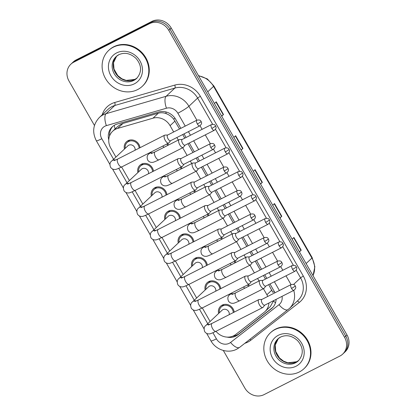 <?xml version="1.0" encoding="UTF-8"?>
<svg xmlns="http://www.w3.org/2000/svg" width="416" height="416" viewBox="0 0 416 416"><rect width="100%" height="100%" fill="white"/><g stroke="black" fill="none" stroke-linecap="round" stroke-linejoin="round"><path stroke-width="0.62" d="M181.069 167.092A8.356 7.556 46.8 0 1 181.974 168.511M194.522 190.58A8.356 7.556 46.8 0 1 195.426 192M207.974 214.074A8.356 7.556 46.8 0 1 208.879 215.493M221.426 237.562A8.356 7.556 46.8 0 1 222.331 238.982M234.879 261.05A8.356 7.556 46.8 0 1 235.784 262.47M248.331 284.539A8.356 7.556 46.8 0 1 249.236 285.958M167.617 143.603A8.356 7.556 46.8 0 1 168.522 145.023M137.904 172.546A8.356 7.556 46.8 0 1 139.88 165.292A8.356 7.556 46.8 0 1 141.476 164.169A8.356 7.556 46.8 0 1 153.483 171.189M151.356 196.035A8.356 7.556 46.8 0 1 153.332 188.781A8.356 7.556 46.8 0 1 154.929 187.658A8.356 7.556 46.8 0 1 166.936 194.678M164.809 219.523A8.356 7.556 46.8 0 1 166.785 212.269A8.356 7.556 46.8 0 1 168.381 211.146A8.356 7.556 46.8 0 1 180.388 218.166M178.261 243.012A8.356 7.556 46.8 0 1 180.237 235.758A8.356 7.556 46.8 0 1 181.834 234.64A8.356 7.556 46.8 0 1 193.84 241.654M191.714 266.5A8.356 7.556 46.8 0 1 193.69 259.246A8.356 7.556 46.8 0 1 195.286 258.128A8.356 7.556 46.8 0 1 207.293 265.143M205.166 289.988A8.356 7.556 46.8 0 1 207.142 282.734A8.356 7.556 46.8 0 1 208.738 281.616A8.356 7.556 46.8 0 1 220.745 288.631M218.618 313.482A8.356 7.556 46.8 0 1 220.594 306.223A8.356 7.556 46.8 0 1 222.191 305.105A8.356 7.556 46.8 0 1 234.198 312.125M124.452 149.058A8.356 7.556 46.8 0 1 126.428 141.804A8.356 7.556 46.8 0 1 128.024 140.681A8.356 7.556 46.8 0 1 140.031 147.701M179.53 129.002L173.612 119.049C171.553 116.563 169.099 114.769 166.244 113.677C163.613 112.632 160.961 112.476 158.288 113.209L122.938 123.453L120.718 124.348L117.775 126.443L112.653 131.258A14.747 13.333 -133.2 0 0 110.781 148.086L115.929 157.071M173.68 131.976L170.071 125.674A14.747 13.333 -133.2 0 0 153.005 118.175L117.66 128.419A14.747 13.333 -133.2 0 0 115.471 129.282A14.747 13.333 -133.2 0 0 112.653 131.258M274.316 291.533A14.747 1.612 150.2 0 1 272.839 292.313L268.658 284.632M265.481 279.079L263.422 275.491M260.244 269.937L255.206 261.144M252.028 255.59L249.969 251.997M246.792 246.449L241.753 237.656M238.576 232.102L236.517 228.509M233.34 222.96L228.301 214.167M225.124 208.614L223.064 205.02M219.887 199.472L214.848 190.674M211.671 185.125L209.612 181.532M206.435 175.978L201.396 167.185M198.219 161.637L196.16 158.044M192.982 152.49L187.944 143.697M184.766 138.148L182.707 134.555M208.198 325.088L211.973 323.419A4.425 1.83 63.1 0 0 212.597 328.661A4.425 1.83 63.1 0 0 212.737 328.895A4.425 1.83 63.1 0 0 215.982 331.308A14.747 13.333 -133.2 0 0 235.685 334.5L264.181 312.296A14.747 13.333 -133.2 0 0 265.028 311.568L270.301 306.608L273.515 300.981A14.747 6.282 -127.9 0 0 275.496 302.817M267.748 296.452A14.747 13.333 -133.2 0 0 266.9 294.741L263.422 288.673M259.022 280.987L257.577 278.46M254.394 272.906L249.969 265.184M245.57 257.494L244.124 254.972M240.942 249.418L236.517 241.696M232.118 234.005L230.672 231.483M227.49 225.93L223.064 218.208M218.665 210.517L217.22 207.995M214.037 202.441L209.612 194.714M205.213 187.028L203.767 184.506M200.585 178.953L196.16 171.226M191.76 163.54L190.315 161.018M187.132 155.464L182.707 147.737M178.308 140.052L176.862 137.524M265.028 311.568A14.747 13.333 -133.2 0 0 268.918 303.02M121.607 166.988L129.381 180.56M135.06 190.476L142.834 204.048M148.512 213.97L156.286 227.536M161.964 237.458L169.738 251.03M175.417 260.946L183.191 274.518M188.869 284.435L196.643 298.007M202.322 307.923L210.096 321.495M94.458 125.476L68.994 81.021A14.747 13.333 46.8 0 1 70.866 64.194A14.747 13.333 46.8 0 1 73.684 62.218L149.5 23.681A14.747 13.333 46.8 0 1 168.756 30.316L344.557 337.282L345.779 336.133A14.747 13.333 46.8 0 1 343.907 352.96A14.747 13.333 46.8 0 0 345.779 336.133L169.978 29.162L345.779 336.133L347.006 334.979A14.747 13.333 46.8 0 1 345.134 351.806L342.685 354.11A14.747 13.333 46.8 0 1 339.867 356.086L264.056 394.623A14.747 13.333 46.8 0 1 244.8 387.988L223.314 350.475M149.5 23.681L150.722 22.526A14.747 13.333 46.8 0 1 169.978 29.162A14.747 13.333 46.8 0 0 150.722 22.526L74.906 61.064L150.722 22.526L151.944 21.377A14.747 13.333 46.8 0 1 171.2 28.012L347.006 334.979M70.866 64.194L72.093 63.04A14.747 13.333 46.8 0 1 74.906 61.064A14.747 13.333 46.8 0 0 72.093 63.04L73.315 61.89A14.747 13.333 46.8 0 1 76.133 59.914L151.944 21.377M299.328 251.727L300.945 250.427A3.931 0.432 -29.8 0 0 301.205 250.203L299.416 251.883M292.131 239.164L293.92 237.484L301.205 250.203M241.046 149.973L242.668 148.668A3.931 0.432 -29.8 0 0 242.928 148.444L241.14 150.129M233.854 137.41L235.643 135.725L242.928 148.444M221.624 116.054L223.241 114.748A3.931 0.432 -29.8 0 0 223.501 114.525L221.712 116.21M214.427 103.49L216.221 101.806L223.501 114.525M279.9 217.807L281.518 216.507A3.931 0.432 -29.8 0 0 281.783 216.284L279.989 217.968M272.704 205.244L274.498 203.564L281.783 216.284M260.473 183.893L262.096 182.588A3.931 0.432 -29.8 0 0 262.356 182.364L260.562 184.049M253.282 171.33L255.07 169.645L262.356 182.364M180.851 128.331L175.802 119.506A14.747 13.333 -133.2 0 0 158.735 112.008L117.198 124.046A14.747 13.333 -133.2 0 0 115.008 124.909A14.747 13.333 -133.2 0 0 112.195 126.89A14.747 13.333 -133.2 0 0 108.758 139.89M109.538 136.006A14.747 13.333 46.8 0 1 112.824 126.334M344.557 337.282A14.747 13.333 46.8 0 1 342.685 354.11M274.924 292.802A14.747 13.333 -133.2 0 0 274.102 291.158L269.984 283.962M266.802 278.408L264.748 274.815M261.565 269.266L256.532 260.473M253.349 254.92L251.295 251.326M248.113 245.773L243.079 236.98M239.897 231.431L237.843 227.838M234.66 222.284L229.627 213.491M226.444 207.943L224.39 204.35M221.208 198.796L216.174 190.003M212.992 184.454L210.938 180.861M207.756 175.308L202.722 166.514M199.54 160.961L197.486 157.373M194.303 151.819L189.27 143.026M186.087 137.472L184.033 133.884M227.037 337.106A14.747 13.333 -133.2 0 0 237.9 334.802L271.383 308.714A14.747 13.333 -133.2 0 0 272.236 307.986A14.747 13.333 -133.2 0 0 276.13 299.359M272.823 307.388A14.747 13.333 46.8 0 1 272.61 307.559L239.127 333.653A14.747 13.333 46.8 0 1 232.705 336.206M114.031 160.664L117.806 159A4.425 1.83 63.1 0 0 118.435 164.237A4.425 1.83 63.1 0 0 118.57 164.476A4.425 1.83 63.1 0 0 121.815 166.884C117.879 168.776 115.664 169.624 115.17 169.432C113.407 169.64 111.899 168.958 110.651 167.393C109.465 164.44 109.866 162.271 111.862 160.898L127.899 145.818A4.425 3.999 46.8 0 1 128.742 145.226A4.425 3.999 46.8 0 1 133.318 145.818A4.425 3.999 46.8 0 1 135.065 150.228M125.237 148.32A7.374 6.666 46.8 0 1 127.104 142.516A7.374 6.666 46.8 0 1 128.513 141.528A7.374 6.666 46.8 0 1 139.147 148.153M167.716 135.008L164.996 135.101A4.425 1.83 63.1 0 0 164.653 135.184A4.425 1.83 63.1 0 0 164.471 135.314A4.425 1.83 63.1 0 0 165.277 140.426A4.425 1.83 63.1 0 0 168.662 143.073A4.425 1.83 63.1 0 0 168.844 142.948A4.425 1.83 63.1 0 0 168.932 142.844A4.425 1.83 63.1 0 0 169.01 142.73M197.345 123.963A3.193 1.321 63.1 0 1 196.893 120.177L167.601 135.065A3.193 1.321 63.1 0 0 167.471 135.158A3.193 1.321 63.1 0 0 168.054 138.85A3.193 1.321 63.1 0 0 170.498 140.759L199.789 125.876C202.914 123.053 201.084 122.179 201.11 121.436A3.193 0.348 -29.8 0 1 200.933 121.706A3.193 0.348 150.2 0 1 197.345 123.963A3.193 1.321 63.1 0 0 199.789 125.876M182.213 139.443L179.499 139.537A4.425 1.83 63.1 0 0 179.15 139.62A4.425 1.83 63.1 0 0 178.974 139.75A4.425 1.83 63.1 0 0 179.65 144.628A4.425 1.83 63.1 0 0 183.16 147.508A4.425 1.83 63.1 0 0 183.342 147.378A4.425 1.83 63.1 0 0 183.435 147.28A4.425 1.83 63.1 0 0 183.513 147.165M211.843 128.398A3.193 1.321 63.1 0 1 211.39 124.613L182.104 139.5A3.193 1.321 63.1 0 0 181.974 139.594A3.193 1.321 63.1 0 0 182.556 143.281A3.193 1.321 63.1 0 0 185 145.194L214.287 130.307C217.417 127.488 215.582 126.615 215.613 125.871A3.193 0.348 -29.8 0 1 215.431 126.142A3.193 0.348 150.2 0 1 211.843 128.398A3.193 1.321 63.1 0 0 214.287 130.307M162.75 146.078A4.425 3.999 46.8 0 1 163.878 147.384M166.806 144.014A7.374 6.666 46.8 0 1 167.726 145.428M127.483 184.153L131.258 182.489A4.425 1.83 63.1 0 0 131.882 187.725A4.425 1.83 63.1 0 0 132.023 187.964A4.425 1.83 63.1 0 0 135.268 190.372C131.331 192.265 129.116 193.118 128.622 192.92C126.859 193.128 125.351 192.447 124.103 190.882C122.918 187.928 123.318 185.765 125.315 184.387L141.352 169.307A4.425 3.999 46.8 0 1 142.194 168.714A4.425 3.999 46.8 0 1 146.77 169.307A4.425 3.999 46.8 0 1 148.517 173.716M138.689 171.808A7.374 6.666 46.8 0 1 140.556 166.005A7.374 6.666 46.8 0 1 141.965 165.017A7.374 6.666 46.8 0 1 152.599 171.642M181.168 158.496L178.448 158.59A4.425 1.83 63.1 0 0 178.105 158.673A4.425 1.83 63.1 0 0 177.923 158.803A4.425 1.83 63.1 0 0 178.729 163.914A4.425 1.83 63.1 0 0 182.114 166.561A4.425 1.83 63.1 0 0 182.291 166.436A4.425 1.83 63.1 0 0 182.385 166.332A4.425 1.83 63.1 0 0 182.463 166.218M210.798 147.451A3.193 1.321 63.1 0 1 210.345 143.666L181.054 158.553A3.193 1.321 63.1 0 0 180.924 158.647A3.193 1.321 63.1 0 0 181.506 162.339A3.193 1.321 63.1 0 0 183.95 164.252L213.236 149.365C216.367 146.541 214.531 145.668 214.562 144.929A3.193 0.348 -29.8 0 1 214.386 145.194A3.193 0.348 150.2 0 1 210.798 147.451A3.193 1.321 63.1 0 0 213.236 149.365M140.936 207.641L144.711 205.977A4.425 1.83 63.1 0 0 145.335 211.214A4.425 1.83 63.1 0 0 145.475 211.453A4.425 1.83 63.1 0 0 148.72 213.866C144.784 215.758 142.568 216.606 142.074 216.408C140.312 216.616 138.804 215.94 137.556 214.37C136.37 211.416 136.77 209.253 138.762 207.875L154.804 192.795A4.425 3.999 46.8 0 1 155.646 192.202A4.425 3.999 46.8 0 1 160.222 192.795A4.425 3.999 46.8 0 1 161.964 197.205M152.142 195.296A7.374 6.666 46.8 0 1 154.008 189.493A7.374 6.666 46.8 0 1 155.418 188.505A7.374 6.666 46.8 0 1 166.052 195.13M194.62 181.984L191.901 182.078A4.425 1.83 63.1 0 0 191.558 182.166A4.425 1.83 63.1 0 0 191.376 182.291A4.425 1.83 63.1 0 0 192.182 187.403A4.425 1.83 63.1 0 0 195.567 190.05A4.425 1.83 63.1 0 0 195.744 189.925A4.425 1.83 63.1 0 0 195.837 189.826A4.425 1.83 63.1 0 0 195.915 189.706M224.25 170.94A3.193 1.321 63.1 0 1 223.798 167.154L194.506 182.042A3.193 1.321 63.1 0 0 194.376 182.135A3.193 1.321 63.1 0 0 194.958 185.827A3.193 1.321 63.1 0 0 197.402 187.741L226.689 172.853C229.819 170.03 227.984 169.156 228.015 168.418A3.193 0.348 -29.8 0 1 227.838 168.688A3.193 0.348 150.2 0 1 224.25 170.94A3.193 1.321 63.1 0 0 226.689 172.853M154.388 231.13L158.163 229.466A4.425 1.83 63.1 0 0 158.787 234.702A4.425 1.83 63.1 0 0 158.928 234.941A4.425 1.83 63.1 0 0 162.172 237.354C158.231 239.247 156.021 240.094 155.527 239.897C153.764 240.105 152.256 239.429 151.008 237.858C149.817 234.905 150.223 232.742 152.214 231.364L168.256 216.284A4.425 3.999 46.8 0 1 169.099 215.691A4.425 3.999 46.8 0 1 173.675 216.284A4.425 3.999 46.8 0 1 175.417 220.693M165.594 218.785A7.374 6.666 46.8 0 1 167.461 212.987A7.374 6.666 46.8 0 1 168.87 211.999A7.374 6.666 46.8 0 1 179.504 218.618M208.073 205.473L205.353 205.566A4.425 1.83 63.1 0 0 205.01 205.655A4.425 1.83 63.1 0 0 204.828 205.78A4.425 1.83 63.1 0 0 205.634 210.891A4.425 1.83 63.1 0 0 209.019 213.543A4.425 1.83 63.1 0 0 209.196 213.413A4.425 1.83 63.1 0 0 209.29 213.314A4.425 1.83 63.1 0 0 209.368 213.195M237.702 194.428A3.193 1.321 63.1 0 1 237.25 190.642L207.958 205.53A3.193 1.321 63.1 0 0 207.828 205.624A3.193 1.321 63.1 0 0 208.411 209.316A3.193 1.321 63.1 0 0 210.855 211.229L240.141 196.342C243.272 193.523 241.436 192.644 241.467 191.906A3.193 0.348 -29.8 0 1 241.29 192.176A3.193 0.348 150.2 0 1 237.702 194.428A3.193 1.321 63.1 0 0 240.141 196.342M167.84 254.623L171.616 252.954A4.425 1.83 63.1 0 0 172.24 258.19A4.425 1.83 63.1 0 0 172.38 258.43A4.425 1.83 63.1 0 0 175.625 260.842C171.683 262.735 169.473 263.583 168.979 263.385C167.216 263.593 165.708 262.917 164.46 261.347C163.27 258.393 163.675 256.23 165.667 254.852L181.709 239.772A4.425 3.999 46.8 0 1 182.551 239.179A4.425 3.999 46.8 0 1 187.127 239.772A4.425 3.999 46.8 0 1 188.869 244.182M179.046 242.273A7.374 6.666 46.8 0 1 180.913 236.475A7.374 6.666 46.8 0 1 182.322 235.487A7.374 6.666 46.8 0 1 192.956 242.107M221.525 228.966L218.806 229.055A4.425 1.83 63.1 0 0 218.462 229.143A4.425 1.83 63.1 0 0 218.28 229.268A4.425 1.83 63.1 0 0 219.086 234.38A4.425 1.83 63.1 0 0 222.472 237.032A4.425 1.83 63.1 0 0 222.648 236.902A4.425 1.83 63.1 0 0 222.742 236.803A4.425 1.83 63.1 0 0 222.82 236.683M251.155 217.916A3.193 1.321 63.1 0 1 250.702 214.136L221.411 229.018A3.193 1.321 63.1 0 0 221.281 229.112A3.193 1.321 63.1 0 0 221.863 232.804A3.193 1.321 63.1 0 0 224.307 234.718L253.594 219.83C256.724 217.012 254.888 216.133 254.92 215.394A3.193 0.348 -29.8 0 1 254.743 215.665A3.193 0.348 150.2 0 1 251.155 217.916A3.193 1.321 63.1 0 0 253.594 219.83M195.666 162.932L192.951 163.025A4.425 1.83 63.1 0 0 192.603 163.108A4.425 1.83 63.1 0 0 192.426 163.238A4.425 1.83 63.1 0 0 193.102 168.116A4.425 1.83 63.1 0 0 196.612 170.997A4.425 1.83 63.1 0 0 196.794 170.872A4.425 1.83 63.1 0 0 196.888 170.768A4.425 1.83 63.1 0 0 196.966 170.654M225.295 151.887A3.193 1.321 63.1 0 1 224.843 148.101L195.556 162.989A3.193 1.321 63.1 0 0 195.426 163.082A3.193 1.321 63.1 0 0 196.009 166.774A3.193 1.321 63.1 0 0 198.453 168.683L227.739 153.8C230.87 150.977 229.034 150.103 229.065 149.36A3.193 0.348 -29.8 0 1 228.883 149.63A3.193 0.348 150.2 0 1 225.295 151.887A3.193 1.321 63.1 0 0 227.739 153.8M176.202 169.567A4.425 3.999 46.8 0 1 177.33 170.872M180.258 167.502A7.374 6.666 46.8 0 1 181.178 168.917M209.118 186.42L206.398 186.514A4.425 1.83 63.1 0 0 206.055 186.597A4.425 1.83 63.1 0 0 205.878 186.727A4.425 1.83 63.1 0 0 206.554 191.604A4.425 1.83 63.1 0 0 210.064 194.485A4.425 1.83 63.1 0 0 210.246 194.36A4.425 1.83 63.1 0 0 210.34 194.256A4.425 1.83 63.1 0 0 210.418 194.142M238.748 175.375A3.193 1.321 63.1 0 1 238.295 171.59L209.009 186.477A3.193 1.321 63.1 0 0 208.879 186.571A3.193 1.321 63.1 0 0 209.461 190.263A3.193 1.321 63.1 0 0 211.905 192.176L241.192 177.289C244.322 174.465 242.486 173.592 242.518 172.853A3.193 0.348 -29.8 0 1 242.336 173.118A3.193 0.348 150.2 0 1 238.748 175.375A3.193 1.321 63.1 0 0 241.192 177.289M189.654 193.055A4.425 3.999 46.8 0 1 190.783 194.36M193.71 190.991A7.374 6.666 46.8 0 1 194.626 192.41M222.57 209.908L219.851 210.002A4.425 1.83 63.1 0 0 219.508 210.09A4.425 1.83 63.1 0 0 219.326 210.215A4.425 1.83 63.1 0 0 220.007 215.098A4.425 1.83 63.1 0 0 223.517 217.974A4.425 1.83 63.1 0 0 223.699 217.849A4.425 1.83 63.1 0 0 223.792 217.75A4.425 1.83 63.1 0 0 223.87 217.63M252.2 198.864A3.193 1.321 63.1 0 1 251.748 195.078L222.461 209.966A3.193 1.321 63.1 0 0 222.331 210.059A3.193 1.321 63.1 0 0 222.914 213.751A3.193 1.321 63.1 0 0 225.358 215.665L254.644 200.777C257.774 197.954 255.939 197.08 255.97 196.342A3.193 0.348 -29.8 0 1 255.788 196.612A3.193 0.348 150.2 0 1 252.2 198.864A3.193 1.321 63.1 0 0 254.644 200.777M203.107 216.544A4.425 3.999 46.8 0 1 204.235 217.849M207.163 214.484A7.374 6.666 46.8 0 1 208.078 215.899M137.597 89.596A24.575 22.22 46.8 0 1 107.234 81.182A24.575 22.22 46.8 0 1 108.623 50.487A24.575 22.22 46.8 0 1 113.318 47.195A24.575 22.22 46.8 0 1 143.681 55.609A24.575 22.22 46.8 0 1 142.293 86.299A24.575 22.22 46.8 0 1 137.597 89.596M108.623 50.487L109.08 50.055A24.575 22.22 46.8 0 1 113.776 46.764A24.575 22.22 46.8 0 1 144.139 55.177A24.575 22.22 46.8 0 1 142.75 85.868L142.293 86.299M299.317 371.972A24.575 22.22 46.8 0 1 268.954 363.558A24.575 22.22 46.8 0 1 270.343 332.868A24.575 22.22 46.8 0 1 275.033 329.571A24.575 22.22 46.8 0 1 305.396 337.984A24.575 22.22 46.8 0 1 304.013 368.675A24.575 22.22 46.8 0 1 299.317 371.972M270.343 332.868L270.8 332.436A24.575 22.22 46.8 0 1 275.496 329.139A24.575 22.22 46.8 0 1 305.859 337.553A24.575 22.22 46.8 0 1 304.47 368.243L304.013 368.675M181.293 278.112L185.068 276.442A4.425 1.83 63.1 0 0 185.692 281.679A4.425 1.83 63.1 0 0 185.832 281.918A4.425 1.83 63.1 0 0 189.077 284.331C185.136 286.224 182.926 287.071 182.432 286.874C180.669 287.087 179.161 286.406 177.913 284.835C176.722 281.882 177.128 279.718 179.119 278.34L195.161 263.26A4.425 3.999 46.8 0 1 196.004 262.668A4.425 3.999 46.8 0 1 200.58 263.26A4.425 3.999 46.8 0 1 202.322 267.67M192.499 265.762A7.374 6.666 46.8 0 1 194.366 259.964A7.374 6.666 46.8 0 1 195.775 258.976A7.374 6.666 46.8 0 1 206.409 265.595M234.978 252.455L232.258 252.548A4.425 1.83 63.1 0 0 231.915 252.632A4.425 1.83 63.1 0 0 231.733 252.762A4.425 1.83 63.1 0 0 232.539 257.868A4.425 1.83 63.1 0 0 235.924 260.52A4.425 1.83 63.1 0 0 236.101 260.39A4.425 1.83 63.1 0 0 236.194 260.291A4.425 1.83 63.1 0 0 236.272 260.177M264.607 241.405A3.193 1.321 63.1 0 1 264.155 237.624L234.863 252.512A3.193 1.321 63.1 0 0 234.733 252.6A3.193 1.321 63.1 0 0 235.316 256.292A3.193 1.321 63.1 0 0 237.76 258.206L267.046 243.318C270.176 240.5 268.341 239.621 268.372 238.883A3.193 0.348 -29.8 0 1 268.195 239.153A3.193 0.348 150.2 0 1 264.607 241.405A3.193 1.321 63.1 0 0 267.046 243.318M194.745 301.6L198.52 299.931A4.425 1.83 63.1 0 0 199.144 305.172A4.425 1.83 63.1 0 0 199.285 305.406A4.425 1.83 63.1 0 0 202.53 307.819C198.588 309.712 196.378 310.56 195.884 310.362C194.121 310.575 192.613 309.894 191.365 308.324C190.174 305.37 190.58 303.207 192.572 301.829L208.614 286.754A4.425 3.999 46.8 0 1 209.456 286.156A4.425 3.999 46.8 0 1 214.032 286.749A4.425 3.999 46.8 0 1 215.774 291.158M205.951 289.255A7.374 6.666 46.8 0 1 207.818 283.452A7.374 6.666 46.8 0 1 209.227 282.464A7.374 6.666 46.8 0 1 219.861 289.084M248.43 275.943L245.71 276.037A4.425 1.83 63.1 0 0 245.367 276.12A4.425 1.83 63.1 0 0 245.185 276.25A4.425 1.83 63.1 0 0 245.991 281.356A4.425 1.83 63.1 0 0 249.376 284.008A4.425 1.83 63.1 0 0 249.553 283.878A4.425 1.83 63.1 0 0 249.647 283.78A4.425 1.83 63.1 0 0 249.725 283.665M278.06 264.893A3.193 1.321 63.1 0 1 277.607 261.113L248.316 276A3.193 1.321 63.1 0 0 248.186 276.089A3.193 1.321 63.1 0 0 248.768 279.781A3.193 1.321 63.1 0 0 251.212 281.694L280.498 266.807C283.629 263.988 281.793 263.11 281.824 262.371A3.193 0.348 -29.8 0 1 281.648 262.642A3.193 0.348 150.2 0 1 278.06 264.893A3.193 1.321 63.1 0 0 280.498 266.807M261.882 299.432L259.163 299.525A4.425 1.83 63.1 0 0 258.82 299.608A4.425 1.83 63.1 0 0 258.638 299.738A4.425 1.83 63.1 0 0 259.444 304.85A4.425 1.83 63.1 0 0 262.829 307.497L215.982 331.308C212.04 333.2 209.83 334.048 209.336 333.856C207.574 334.064 206.066 333.382 204.818 331.817C203.627 328.864 204.032 326.695 206.024 325.322L222.066 310.242A4.425 3.999 46.8 0 1 222.908 309.65A4.425 3.999 46.8 0 1 227.484 310.242A4.425 3.999 46.8 0 1 229.226 314.647M219.404 312.744A7.374 6.666 46.8 0 1 221.27 306.94A7.374 6.666 46.8 0 1 222.68 305.952A7.374 6.666 46.8 0 1 233.314 312.572M262.829 307.497A4.425 1.83 63.1 0 0 263.006 307.367A4.425 1.83 63.1 0 0 263.099 307.268A4.425 1.83 63.1 0 0 263.177 307.154M291.512 288.382A3.193 1.321 63.1 0 1 291.06 284.601L261.768 299.489A3.193 1.321 63.1 0 0 261.638 299.582A3.193 1.321 63.1 0 0 262.22 303.269A3.193 1.321 63.1 0 0 264.664 305.183L293.951 290.295C297.081 287.477 295.246 286.603 295.277 285.86A3.193 0.348 -29.8 0 1 295.1 286.13A3.193 0.348 150.2 0 1 291.512 288.382A3.193 1.321 63.1 0 0 293.951 290.295M236.023 233.397L233.303 233.49A4.425 1.83 63.1 0 0 232.96 233.579A4.425 1.83 63.1 0 0 232.778 233.704A4.425 1.83 63.1 0 0 233.459 238.586A4.425 1.83 63.1 0 0 236.969 241.462A4.425 1.83 63.1 0 0 237.151 241.337A4.425 1.83 63.1 0 0 237.245 241.238A4.425 1.83 63.1 0 0 237.323 241.119M265.652 222.352A3.193 1.321 63.1 0 1 265.2 218.566L235.914 233.454A3.193 1.321 63.1 0 0 235.784 233.548A3.193 1.321 63.1 0 0 236.366 237.24A3.193 1.321 63.1 0 0 238.81 239.153L268.096 224.266C271.222 221.447 269.391 220.568 269.422 219.83A3.193 0.348 -29.8 0 1 269.24 220.1A3.193 0.348 150.2 0 1 265.652 222.352A3.193 1.321 63.1 0 0 268.096 224.266M216.559 240.032A4.425 3.999 46.8 0 1 217.688 241.342M220.615 237.973A7.374 6.666 46.8 0 1 221.53 239.387M249.475 256.885L246.756 256.979A4.425 1.83 63.1 0 0 246.412 257.067A4.425 1.83 63.1 0 0 246.23 257.192A4.425 1.83 63.1 0 0 246.912 262.075A4.425 1.83 63.1 0 0 250.422 264.956A4.425 1.83 63.1 0 0 250.604 264.826A4.425 1.83 63.1 0 0 250.692 264.727A4.425 1.83 63.1 0 0 250.775 264.607M279.105 245.84A3.193 1.321 63.1 0 1 278.652 242.06L249.366 256.942A3.193 1.321 63.1 0 0 249.236 257.036A3.193 1.321 63.1 0 0 249.818 260.728A3.193 1.321 63.1 0 0 252.262 262.642L281.549 247.754C284.674 244.936 282.844 244.057 282.875 243.318A3.193 0.348 -29.8 0 1 282.693 243.589A3.193 0.348 150.2 0 1 279.105 245.84A3.193 1.321 63.1 0 0 281.549 247.754M230.012 263.52A4.425 3.999 46.8 0 1 231.14 264.831M234.068 261.461A7.374 6.666 46.8 0 1 234.983 262.876M262.928 280.379L260.208 280.472A4.425 1.83 63.1 0 0 259.865 280.556A4.425 1.83 63.1 0 0 259.683 280.68A4.425 1.83 63.1 0 0 260.364 285.563A4.425 1.83 63.1 0 0 263.874 288.444A4.425 1.83 63.1 0 0 264.056 288.314A4.425 1.83 63.1 0 0 264.144 288.215A4.425 1.83 63.1 0 0 264.228 288.101M292.557 269.329A3.193 1.321 63.1 0 1 292.105 265.548L262.818 280.436A3.193 1.321 63.1 0 0 262.688 280.524A3.193 1.321 63.1 0 0 263.271 284.216A3.193 1.321 63.1 0 0 265.715 286.13L295.001 271.242C298.126 268.424 296.296 267.545 296.327 266.807A3.193 0.348 -29.8 0 1 296.145 267.077A3.193 0.348 150.2 0 1 292.557 269.329A3.193 1.321 63.1 0 0 295.001 271.242M243.464 287.009A4.425 3.999 46.8 0 1 244.592 288.319M247.52 284.95A7.374 6.666 46.8 0 1 248.435 286.364M122.938 123.453L117.66 128.419M235.066 335.738A14.747 6.282 -127.9 0 1 234.52 335.301M175.032 118.3A14.747 1.612 150.2 0 1 173.612 119.049M166.244 113.677A14.747 5.72 -106.2 0 1 165.802 111.904M115.107 128.95A14.747 5.72 -106.2 0 1 114.254 125.33M158.288 113.209L153.005 118.175M174.98 121.056L170.071 125.674M271.804 290.124L266.9 294.741M207.745 91.822L213.564 86.356A4.914 0.536 -29.8 0 0 213.84 85.94L312.187 257.67A4.914 0.536 150.2 0 1 311.912 258.081L213.564 86.356A19.661 17.774 -133.2 0 0 198.624 75.894M312.993 275.59A19.661 17.774 -133.2 0 0 311.912 258.081L306.098 263.552M76.133 59.914L73.684 62.218M171.2 28.012L168.756 30.316M262.096 182.588L254.816 169.884M242.668 148.668L235.394 135.964M223.241 114.748L215.966 102.045M281.518 216.507L274.243 203.798M300.945 250.427L293.67 237.718M185.24 126.1L177.856 113.209A9.833 8.887 -133.2 0 0 166.483 108.207L106.392 125.627A9.833 8.887 -133.2 0 0 104.931 126.199A9.833 8.887 -133.2 0 0 101.806 138.736L113.573 159.286M99.377 117.478A19.661 17.774 46.8 0 1 103.137 114.842A19.661 17.774 46.8 0 1 106.054 113.693L114.78 105.492A19.661 17.774 -133.2 0 0 111.857 106.642A19.661 17.774 -133.2 0 0 108.103 109.278L99.377 117.478C93.018 124.374 92.004 132.132 96.335 140.743A9.833 1.071 -29.8 0 0 101.806 138.736M212.919 332.753L216.419 338.858A9.833 8.887 -133.2 0 0 229.252 343.283A9.833 8.887 -133.2 0 0 230.568 342.451L279.011 304.699A9.833 8.887 -133.2 0 0 282.043 296.353M239.798 347.22A9.833 4.186 -127.9 0 1 239.668 347.329A9.833 4.186 -127.9 0 1 230.568 342.451M102.196 114.832A22.121 19.999 46.8 0 1 111.41 103.802A22.121 19.999 46.8 0 1 114.691 102.508L174.782 85.093A22.121 19.999 46.8 0 1 200.382 96.34L303.347 276.125A22.121 19.999 46.8 0 1 299.27 302.458L250.827 340.21A22.121 19.999 46.8 0 1 244.826 343.309M106.392 125.627A9.833 3.812 -106.2 0 1 106.054 113.693L166.145 96.278L174.866 88.072L114.78 105.492A2.46 0.952 73.8 0 0 114.691 102.508M166.483 108.207A9.833 3.812 -106.2 0 1 166.145 96.278A19.661 17.774 46.8 0 1 188.9 106.272L197.621 98.072A19.661 17.774 -133.2 0 0 174.866 88.072A2.46 0.952 73.8 0 0 174.782 85.093M293.587 284.44L300.586 277.862L296.197 270.192M293.743 290.404A19.661 17.774 46.8 0 1 289.37 308.5L298.095 300.295A19.661 17.774 -133.2 0 0 300.586 277.862A2.46 0.27 150.2 0 1 303.347 276.125M177.856 113.209A9.833 1.071 -29.8 0 0 188.9 106.272L196.867 120.188M200.044 125.731L202.103 129.334M205.286 134.883L210.319 143.676M213.496 149.219L215.556 152.823M218.738 158.371L223.772 167.17M226.949 172.708L229.008 176.311M232.19 181.865L237.224 190.658M240.401 196.196L242.46 199.8M245.643 205.353L250.676 214.146M253.848 219.684L255.913 223.288M259.095 228.842L264.129 237.635M267.301 243.173L269.365 246.776M272.548 252.33L277.581 261.123M280.753 266.661L282.818 270.265M286 275.818L291.034 284.612M293.342 265.205L282.745 246.704M279.89 241.717L269.292 223.21M266.438 218.228L255.84 199.722M252.985 194.74L242.388 176.233M239.533 171.252L228.935 152.745M226.08 147.763L215.483 129.256M212.628 124.275L197.621 98.072A2.46 0.27 150.2 0 1 200.382 96.34M118.752 168.329L127.026 182.775M132.205 191.818L140.478 206.263M145.657 215.311L153.93 229.752M159.11 238.8L167.383 253.24M172.562 262.288L180.835 276.728M186.014 285.776L194.288 300.222M199.467 309.265L207.74 323.71M279.406 290.524L274.373 281.731M271.19 276.177L269.136 272.584M265.954 267.036L260.92 258.242M257.738 252.689L255.684 249.096M252.502 243.542L247.468 234.749M244.286 229.2L242.232 225.607M239.049 220.054L234.016 211.26M230.833 205.712L228.779 202.119M225.597 196.565L220.563 187.772M217.381 182.224L215.327 178.63M212.144 173.077L207.111 164.284M203.928 158.73L201.874 155.142M198.692 149.588L193.658 140.795M190.476 135.242L188.422 131.654M299.27 302.458A2.46 1.045 52.1 0 0 297.185 301.148M250.827 340.21A2.46 1.045 52.1 0 0 249.928 339.331M288.241 309.468A9.833 4.186 -127.9 0 1 288.116 309.577A9.833 4.186 -127.9 0 1 279.011 304.699M289.37 308.5L239.668 347.329L236.772 349.17C227.937 353.902 215.805 349.825 210.948 340.865A9.833 1.071 -29.8 0 0 216.419 338.858M272.61 307.559L271.383 308.714M239.127 333.653L237.9 334.802M111.862 160.898A4.425 3.999 46.8 0 1 112.705 160.306A4.425 3.999 46.8 0 1 115.617 160.046M151.2 153.582L154.97 151.913A4.425 1.83 63.1 0 0 154.788 152.038A4.425 1.83 63.1 0 0 155.74 157.388A4.425 1.83 63.1 0 0 158.98 159.801C155.043 161.694 152.828 162.542 152.339 162.344C150.571 162.552 149.068 161.876 147.815 160.306C146.63 157.352 147.03 155.189 149.027 153.811A4.425 3.999 46.8 0 1 149.869 153.218A4.425 3.999 46.8 0 1 152.781 152.963M125.315 184.387A4.425 3.999 46.8 0 1 126.157 183.794A4.425 3.999 46.8 0 1 129.069 183.539M138.762 207.875A4.425 3.999 46.8 0 1 139.61 207.282A4.425 3.999 46.8 0 1 142.522 207.028M152.214 231.364A4.425 3.999 46.8 0 1 153.062 230.771A4.425 3.999 46.8 0 1 155.974 230.516M165.667 254.852A4.425 3.999 46.8 0 1 166.514 254.259A4.425 3.999 46.8 0 1 169.426 254.004M164.653 177.07L168.423 175.401A4.425 1.83 63.1 0 0 168.241 175.531A4.425 1.83 63.1 0 0 169.192 180.877A4.425 1.83 63.1 0 0 172.432 183.29C168.496 185.182 166.28 186.03 165.786 185.832C164.024 186.046 162.521 185.364 161.268 183.794C160.082 180.84 160.482 178.677 162.479 177.299A4.425 3.999 46.8 0 1 163.322 176.706A4.425 3.999 46.8 0 1 166.234 176.452M178.105 200.559L181.875 198.89A4.425 1.83 63.1 0 0 181.693 199.02A4.425 1.83 63.1 0 0 182.645 204.365A4.425 1.83 63.1 0 0 185.884 206.778C181.948 208.671 179.733 209.518 179.239 209.321C177.476 209.534 175.973 208.853 174.72 207.282C173.534 204.329 173.935 202.166 175.932 200.788A4.425 3.999 46.8 0 1 176.774 200.195A4.425 3.999 46.8 0 1 179.686 199.94M191.552 224.047L195.328 222.378A4.425 1.83 63.1 0 0 195.146 222.508A4.425 1.83 63.1 0 0 196.097 227.854A4.425 1.83 63.1 0 0 199.337 230.266C195.4 232.159 193.185 233.007 192.691 232.814C190.928 233.022 189.426 232.341 188.172 230.776C186.987 227.822 187.387 225.654 189.384 224.281A4.425 3.999 46.8 0 1 190.226 223.683A4.425 3.999 46.8 0 1 193.138 223.428M116.111 56.618L118.851 54.694C124.717 52.073 130.416 53.295 135.954 58.36C140.514 63.643 143.146 70.86 136.64 78.447A14.981 13.546 46.8 0 1 133.775 80.454A14.981 13.546 46.8 0 1 115.268 75.327A14.981 13.546 46.8 0 1 116.111 56.618A14.981 13.546 46.8 0 1 118.726 54.74M134.316 83.86A17.93 16.214 46.8 0 1 110.9 75.795A17.93 16.214 46.8 0 1 116.6 52.926A17.93 16.214 46.8 0 1 140.015 60.996A17.93 16.214 46.8 0 1 134.316 83.86M137.15 77.932A14.981 13.546 46.8 0 1 134.846 79.446A14.981 13.546 46.8 0 1 116.589 74.646A14.981 13.546 46.8 0 1 116.657 56.134L113.521 62.681L114.005 69.118L117.79 75.618L121.862 78.785L126.183 80.408L134.966 79.362L137.155 77.927M277.831 338.993L280.571 337.069C286.437 334.448 292.136 335.67 297.674 340.735C302.234 346.018 304.866 353.236 298.355 360.823A14.981 13.546 46.8 0 1 295.495 362.83A14.981 13.546 46.8 0 1 276.988 357.703A14.981 13.546 46.8 0 1 277.831 338.993A14.981 13.546 46.8 0 1 280.446 337.116M296.036 366.236A17.93 16.214 46.8 0 1 272.62 358.171A17.93 16.214 46.8 0 1 278.32 335.306A17.93 16.214 46.8 0 1 301.73 343.372A17.93 16.214 46.8 0 1 296.036 366.236M278.382 338.504L275.236 345.056L275.725 351.494L279.51 357.994L283.582 361.161L287.903 362.783L296.686 361.738L298.875 360.303A14.981 13.546 46.8 0 1 296.566 361.821A14.981 13.546 46.8 0 1 278.304 357.022A14.981 13.546 46.8 0 1 278.377 338.51M179.119 278.34A4.425 3.999 46.8 0 1 179.967 277.748A4.425 3.999 46.8 0 1 182.879 277.493M192.572 301.829A4.425 3.999 46.8 0 1 193.419 301.236A4.425 3.999 46.8 0 1 196.331 300.981M206.024 325.322A4.425 3.999 46.8 0 1 206.872 324.73A4.425 3.999 46.8 0 1 209.784 324.47M205.005 247.536L208.78 245.866A4.425 1.83 63.1 0 0 208.598 245.996A4.425 1.83 63.1 0 0 209.55 251.342A4.425 1.83 63.1 0 0 212.789 253.755C208.853 255.648 206.638 256.495 206.144 256.303C204.381 256.511 202.878 255.83 201.625 254.264C200.439 251.311 200.84 249.142 202.836 247.77A4.425 3.999 46.8 0 1 203.679 247.177A4.425 3.999 46.8 0 1 206.591 246.917M218.457 271.024L222.232 269.355A4.425 1.83 63.1 0 0 222.05 269.485A4.425 1.83 63.1 0 0 223.002 274.836A4.425 1.83 63.1 0 0 226.242 277.243C222.305 279.136 220.09 279.984 219.596 279.791C217.833 279.999 216.33 279.318 215.077 277.753C213.892 274.799 214.292 272.631 216.289 271.258A4.425 3.999 46.8 0 1 217.131 270.665A4.425 3.999 46.8 0 1 220.043 270.405M231.91 294.512L235.685 292.848A4.425 1.83 63.1 0 0 235.503 292.973A4.425 1.83 63.1 0 0 236.449 298.324A4.425 1.83 63.1 0 0 239.694 300.732C235.758 302.624 233.542 303.477 233.048 303.28C231.286 303.488 229.778 302.806 228.53 301.241C227.344 298.288 227.744 296.119 229.741 294.746A4.425 3.999 46.8 0 1 230.584 294.154A4.425 3.999 46.8 0 1 233.496 293.899M312.187 257.67L314.86 266.708L313.024 275.652M198.448 75.587L207.303 78.91L213.84 85.94M96.335 140.743L109.918 164.46M112.523 169.01L123.37 187.949M125.975 192.499L136.822 211.437M139.428 215.987L150.275 234.931M152.88 239.476L163.727 258.419M166.332 262.964L177.18 281.908M179.785 286.452L190.632 305.396M193.237 309.946L204.084 328.884M206.69 333.434L210.948 340.865M196.893 120.177C200.808 119.413 200.642 121.16 201.11 121.436M127.104 142.516L129.693 140.083M121.815 166.884L168.662 143.073M170.612 140.707L168.932 142.844M117.806 159L164.653 135.184M211.39 124.613C215.311 123.848 215.14 125.596 215.613 125.871M150.779 152.162L149.027 153.811M154.97 151.913L179.15 139.62M185.11 145.137L183.435 147.28M158.98 159.801L183.16 147.508M210.345 143.666C214.261 142.901 214.094 144.648 214.562 144.929M140.556 166.005L143.146 163.571M135.268 190.372L182.114 166.561M184.064 164.195L182.385 166.332M131.258 182.489L178.105 158.673M223.798 167.154C227.713 166.39 227.547 168.137 228.015 168.418M154.008 189.493L156.598 187.06M148.72 213.866L195.567 190.05M197.517 187.684L195.837 189.826M144.711 205.977L191.558 182.166M237.25 190.642C241.166 189.883 240.999 191.625 241.467 191.906M167.461 212.987L170.05 210.548M162.172 237.354L209.019 213.543M210.969 211.172L209.29 213.314M158.163 229.466L205.01 205.655M250.702 214.136C254.618 213.372 254.452 215.114 254.92 215.394M180.913 236.475L183.503 234.036M175.625 260.842L222.472 237.032M224.422 234.66L222.742 236.803M171.616 252.954L218.462 229.143M224.843 148.101C228.764 147.337 228.592 149.084 229.065 149.36M164.232 175.651L162.479 177.299M168.423 175.401L192.603 163.108M198.562 168.626L196.888 170.768M172.432 183.29L196.612 170.997M238.295 171.59C242.216 170.825 242.044 172.572 242.518 172.853M177.684 199.139L175.932 200.788M181.875 198.89L206.055 186.597M212.014 192.119L210.34 194.256M185.884 206.778L210.064 194.485M251.748 195.078C255.668 194.314 255.497 196.061 255.97 196.342M191.136 222.628L189.384 224.281M195.328 222.378L219.508 210.09M225.467 215.608L223.792 217.75M199.337 230.266L223.517 217.974M264.155 237.624C268.07 236.86 267.904 238.602 268.372 238.883M194.366 259.964L196.955 257.53M189.077 284.331L235.924 260.52M237.874 258.149L236.194 260.291M185.068 276.442L231.915 252.632M277.607 261.113C281.523 260.348 281.356 262.09 281.824 262.371M207.818 283.452L210.408 281.018M202.53 307.819L249.376 284.008M251.326 281.637L249.647 283.78M198.52 299.931L245.367 276.12M291.06 284.601C294.975 283.837 294.804 285.584 295.277 285.86M221.27 306.94L223.86 304.507M264.774 305.126L263.099 307.268M211.973 323.419L258.82 299.608M265.2 218.566C269.121 217.807 268.949 219.549 269.422 219.83M204.589 246.116L202.836 247.77M208.78 245.866L232.96 233.579M238.919 239.096L237.245 241.238M212.789 253.755L236.969 241.462M278.652 242.06C282.573 241.296 282.402 243.038 282.875 243.318M218.041 269.61L216.289 271.258M222.232 269.355L246.412 257.067M252.372 262.584L250.692 264.727M226.242 277.243L250.422 264.956M292.105 265.548C296.026 264.784 295.854 266.526 296.327 266.807M231.494 293.098L229.741 294.746M235.685 292.848L259.865 280.556M265.824 286.073L264.144 288.215M239.694 300.732L263.874 288.444"/></g></svg>
